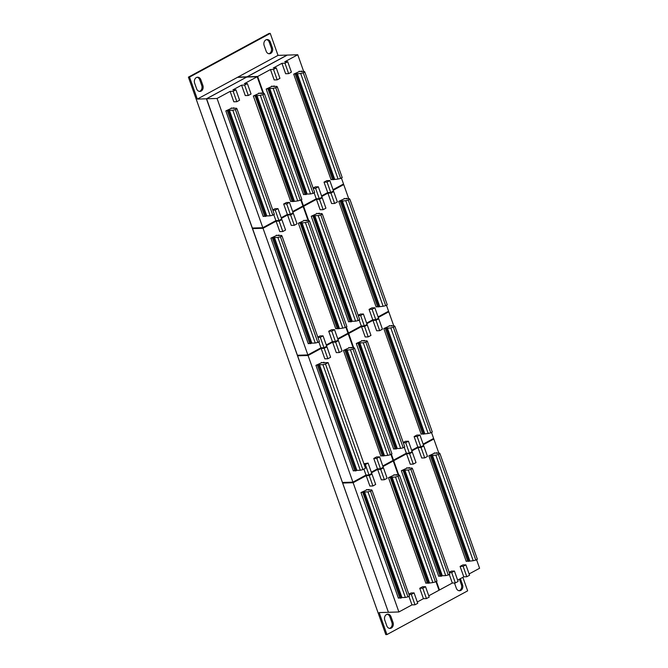<?xml version="1.0" encoding="UTF-8"?>
<svg xmlns="http://www.w3.org/2000/svg" width="668" height="668" viewBox="0 0 668 668"><rect width="100%" height="100%" fill="white"/><g stroke="black" fill="none" stroke-linecap="round" stroke-linejoin="round"><path stroke-width="1" d="M387.206 614.268A4.284 3.415 -91.8 0 1 389.887 616.815L391.899 622.476A4.284 3.415 -91.8 0 1 390.17 628.104A4.284 3.415 -91.8 0 1 389.477 628.371M391.306 628.062A4.284 3.415 -91.8 0 1 390.054 628.413A4.284 3.415 -91.8 0 1 386.797 625.824L384.793 620.154A4.284 3.415 -91.8 0 1 387.774 614.184A4.284 3.415 -91.8 0 1 391.031 616.773L393.034 622.442A4.284 3.415 -91.8 0 1 391.306 628.062M459.417 579.189L461.413 584.834A4.284 3.415 -91.8 0 1 459.684 590.454A4.284 3.415 -91.8 0 1 459 590.721M460.361 578.68A4.284 3.415 -91.8 0 1 460.544 579.131L462.548 584.792A4.284 3.415 -91.8 0 1 460.828 590.42A4.284 3.415 -91.8 0 1 459.567 590.762A4.284 3.415 -91.8 0 1 456.311 588.174L454.474 582.964M266.565 39.629A4.284 3.415 -91.8 0 1 269.246 42.176L271.258 47.845A4.284 3.415 -91.8 0 1 269.53 53.465A4.284 3.415 -91.8 0 1 268.837 53.732M270.665 53.432A4.284 3.415 -91.8 0 1 269.413 53.774A4.284 3.415 -91.8 0 1 266.156 51.185L264.152 45.524A4.284 3.415 -91.8 0 1 267.133 39.554A4.284 3.415 -91.8 0 1 270.39 42.142L272.394 47.812A4.284 3.415 -91.8 0 1 270.665 53.432M197.052 77.279A4.284 3.415 -91.8 0 1 199.732 79.826L201.744 85.496A4.284 3.415 -91.8 0 1 200.016 91.115A4.284 3.415 -91.8 0 1 199.323 91.382M201.151 91.082A4.284 3.415 -91.8 0 1 199.899 91.424A4.284 3.415 -91.8 0 1 196.642 88.836L194.638 83.166A4.284 3.415 -91.8 0 1 197.619 77.204A4.284 3.415 -91.8 0 1 200.876 79.793L202.88 85.462A4.284 3.415 -91.8 0 1 201.151 91.082M396.817 475.057L396.658 474.597L395.74 475.098L399.155 474.99L399.614 475.516L398.061 476.351L435.452 581.945L437.006 581.102L399.614 475.516M407.948 596.841L409.492 596.006L372.101 490.412L370.548 491.256L407.948 596.841L405.367 597.468L367.976 491.873L364.561 491.982L401.952 597.576L401.034 598.069L399.898 598.11L362.657 492.04L360.987 492.558L398.378 598.152L399.756 597.726M364.561 491.982L363.642 492.475L401.034 598.069M351.769 347.836L351.602 347.377L350.692 347.878L354.107 347.769L354.566 348.295L353.013 349.13L390.404 454.724L391.957 453.881L354.566 348.295M322.92 364.653L325.5 364.035L362.891 469.621L360.319 470.247L322.92 364.653L319.504 364.761L356.904 470.355L355.986 470.848L354.842 470.89L317.45 365.296L318.594 365.254L355.986 470.848M319.504 364.761L318.594 365.254M324.256 362.741L324.097 362.281L323.178 362.774L328.113 362.615L325.5 364.035M306.721 220.624L306.554 220.156L305.635 220.657L309.05 220.549L309.509 221.075L307.965 221.91L345.356 327.504L346.901 326.66L309.509 221.075M317.843 342.408L319.396 341.565L281.996 235.971L280.451 236.814L317.843 342.408L315.263 343.026L277.871 237.432L274.456 237.541L311.847 343.135L309.793 343.669L272.402 238.075L273.538 238.033L310.929 343.628M274.456 237.541L273.538 238.033M279.207 235.52L279.04 235.061L278.122 235.554L281.537 235.445L281.996 235.971M261.664 93.403L261.505 92.935L260.587 93.436L264.002 93.328L264.461 93.854L262.908 94.689L300.299 200.283L301.852 199.448L264.461 93.854M272.794 215.188L274.339 214.344L236.948 108.75L235.395 109.594L272.794 215.188L270.214 215.806L232.823 110.212L229.408 110.32L266.799 215.914L264.745 216.449L227.354 110.855L228.489 110.821L265.881 216.407M229.408 110.32L228.489 110.821M234.151 108.299L233.992 107.84L233.074 108.333L236.489 108.224L236.948 108.75M302.019 71.543L301.852 71.084L300.934 71.576L304.357 71.468L304.808 71.994L303.264 72.837L340.655 178.431L342.208 177.588L304.808 71.994M273.17 88.36L275.75 87.733L313.142 193.328L310.562 193.954L273.17 88.36L269.755 88.468L307.146 194.062L305.092 194.588L267.86 88.527L266.181 89.044L303.573 194.638L304.959 194.213M269.755 88.468L268.837 88.961L306.236 194.555M347.068 198.763L346.909 198.304L345.991 198.797L349.406 198.688L349.865 199.214L348.312 200.058L385.703 305.652L387.256 304.808L349.865 199.214M358.19 320.548L359.743 319.713L322.352 214.119L320.799 214.954L358.19 320.548L355.618 321.174L318.227 215.58L314.812 215.689L352.203 321.283L351.284 321.776L350.149 321.809L312.908 215.747L311.238 216.265L348.629 321.859L350.007 321.433M314.812 215.689L313.893 216.181L351.284 321.776M392.124 325.984L391.957 325.525L391.039 326.017L394.454 325.909L394.913 326.435L393.36 327.278L430.76 432.872L432.305 432.029L394.913 326.435M363.275 342.801L365.855 342.175L403.247 447.769L400.666 448.395L363.275 342.801L359.86 342.909L397.251 448.504L395.197 449.03L357.964 342.968L356.286 343.486L393.677 449.08L395.064 448.654M359.86 342.909L358.941 343.402L396.333 448.996M437.173 453.205L437.006 452.745L436.087 453.238L439.511 453.129L439.961 453.655L438.417 454.499L475.808 560.093L477.361 559.25L439.961 453.655M448.295 574.989L449.848 574.154L412.457 468.56L410.904 469.395L448.295 574.989L445.715 575.616L408.323 470.021L404.908 470.13L442.3 575.724L441.389 576.217L440.245 576.25L403.013 470.188L401.334 470.706L438.726 576.3L440.112 575.874M404.908 470.13L403.99 470.623L441.389 576.217M394.137 475.065L388.5 477.662L425.892 583.256L427.269 582.822M428.756 595.798L439.018 590.236L435.979 581.661M398.22 475.015L393.252 460.995L391.899 461.037M382.989 466.548L393.252 460.995M377.662 469.437L381.344 479.849L384.384 479.749L387.131 478.263L383.449 467.85L380.693 469.337L377.662 469.437L371.525 472.76M366.198 475.649L369.88 486.053L372.919 485.962L375.675 484.467L371.984 474.063L369.237 475.549L366.198 475.649L353.13 482.722L398.896 611.963L411.964 604.891L408.925 596.315M414.068 592.892L411.313 594.386L415.003 604.79L417.75 603.304L414.068 592.892L411.029 592.992L408.849 594.178M417.291 602.002L423.428 598.678L419.746 588.274L422.493 586.78L425.533 586.688L422.777 588.174L419.746 588.274M366.623 489.961L360.987 492.558M349.08 347.844L343.444 350.441L380.835 456.035L382.221 455.601M382.781 465.972L393.043 460.419L390.93 454.44M353.163 347.794L348.203 333.775L346.851 333.816M337.941 339.327L348.203 333.775M332.614 342.216L336.296 352.629L339.336 352.529L342.083 351.042L338.4 340.63L335.645 342.125L332.614 342.216L326.477 345.54M321.149 348.429L324.832 358.833L327.871 358.741L330.618 357.246L326.936 346.842L324.18 348.329L321.149 348.429L308.082 355.501L352.921 482.146L365.989 475.065L363.876 469.095M368.093 463.074L365.346 464.561L369.028 474.973L371.784 473.478L368.093 463.074L363.935 463.776M379.558 456.862L376.802 458.357L380.493 468.761L383.24 467.274L379.558 456.862L376.518 456.962L373.771 458.448L377.453 468.861L371.316 472.184M321.575 362.741L315.931 365.338L353.33 470.932L354.708 470.506M304.032 220.624L298.396 223.221L335.787 328.815L337.173 328.38M337.732 338.751L347.995 333.198L345.882 327.22M308.115 220.574L303.147 206.554L301.794 206.596M292.885 212.115L303.147 206.554M287.557 214.996L291.248 225.408L294.279 225.308L297.035 223.822L293.344 213.409L290.597 214.904L287.557 214.996L281.42 218.319M276.093 221.208L279.783 231.612L282.814 231.52L285.57 230.026L281.879 219.622L279.132 221.108L276.093 221.208L263.025 228.281L307.873 354.925L320.941 347.844L318.828 341.874M323.045 335.854L320.289 337.34L323.98 347.752L326.727 346.258L323.045 335.854L320.005 335.946L317.818 337.131M334.509 329.641L331.754 331.136L335.445 341.54L338.192 340.054L334.509 329.641L331.47 329.741L328.723 331.228L332.405 341.64L326.268 344.964M276.519 235.52L270.882 238.125L308.274 343.711L309.66 343.285M258.984 93.403L253.347 96L290.739 201.594L292.116 201.16M263.067 93.353L257.18 76.728L244.338 83.684L247.377 83.592L244.622 85.078L241.582 85.17L245.273 95.582L248.312 95.491L251.059 93.996L247.377 83.592M241.582 85.17L232.873 89.896L235.913 89.796L233.157 91.291L230.126 91.382L233.808 101.795L236.848 101.695L239.595 100.208L235.913 89.796M230.126 91.382L217.058 98.463L262.825 227.704L275.892 220.624L273.771 214.653M277.988 208.633L275.241 210.119L278.923 220.532L281.679 219.037L277.988 208.633L274.957 208.725L272.769 209.911M289.453 202.421L286.706 203.915L290.388 214.319L293.143 212.833L289.453 202.421L286.422 202.521L283.666 204.007L287.357 214.42L281.22 217.743M300.825 199.999L302.946 205.978L292.684 211.531M231.47 108.299L225.834 110.905L263.225 216.49L264.603 216.065M299.331 71.551L293.695 74.148L331.086 179.742L332.472 179.308M303.689 71.493L297.761 54.751L284.693 61.832L287.724 61.732L284.977 63.226L281.938 63.318L285.62 73.73L288.659 73.63L291.415 72.144L287.724 61.732M281.938 63.318L273.229 68.036L276.26 67.944L273.513 69.43L270.473 69.53L274.164 79.935L277.195 79.843L279.95 78.348L276.26 67.944M270.473 69.53L257.639 76.478L247.16 76.812L287.282 55.085L297.761 54.751M314.127 192.793L316.24 198.772L303.406 205.727L301.285 199.749M263.601 93.336L257.639 76.478M318.344 186.781L315.588 188.267L319.279 198.68L322.026 197.185L318.344 186.781L315.304 186.873L313.125 188.059M329.808 180.569L327.053 182.055L330.743 192.468L333.491 190.981L329.808 180.569L326.769 180.669L324.022 182.155L327.704 192.568L321.567 195.891M341.406 178.022L343.527 183.992L333.031 189.679M271.818 86.448L266.181 89.044M344.387 198.772L338.743 201.369L376.142 306.963L377.52 306.529M378.088 316.899L388.576 311.213L386.463 305.243M348.738 198.713L343.728 184.577L333.24 190.255M327.913 193.144L331.595 203.548L334.635 203.456L337.382 201.961L333.699 191.557L330.944 193.044L327.913 193.144L321.776 196.467M316.448 199.348L320.131 209.76L323.17 209.66L325.917 208.174L322.235 197.761L319.479 199.256L316.448 199.348L303.606 206.303L308.658 220.557M359.175 320.014L361.296 325.992L348.454 332.948L346.341 326.969M363.392 314.002L360.645 315.488L364.327 325.901L367.083 324.406L363.392 314.002L360.361 314.094L358.173 315.279M374.857 307.789L372.109 309.276L375.792 319.688L378.547 318.202L374.857 307.789L371.825 307.881L369.07 309.376L372.761 319.788L366.623 323.112M316.874 213.668L311.238 216.265M389.436 325.992L383.799 328.589L421.191 434.183L422.577 433.749M423.136 444.12L433.624 438.433L431.511 432.463M393.786 325.934L388.784 311.797L378.288 317.475M372.961 320.364L376.643 330.769L379.683 330.677L382.438 329.182L378.748 318.778L376 320.264L372.961 320.364L366.824 323.688M361.497 326.569L365.187 336.981L368.218 336.881L370.974 335.394L367.283 324.982L364.536 326.477L361.497 326.569L348.663 333.524L353.706 347.777M404.232 447.234L406.344 453.213L393.502 460.168L391.39 454.19M408.449 441.222L405.693 442.709L409.384 453.121L412.131 451.626L408.449 441.222L405.409 441.314L403.221 442.5M419.913 435.01L417.158 436.496L420.84 446.909L423.596 445.422L419.913 435.01L416.874 435.102L414.118 436.596L417.809 447.001L411.672 450.324M361.922 340.889L356.286 343.486M434.484 453.213L428.848 455.81L466.239 561.404L467.625 560.97M469.111 573.946L479.599 568.259L476.56 559.684M438.843 453.155L433.833 439.018L423.337 444.696M418.009 447.585L421.7 457.989L424.731 457.897L427.487 456.403L423.796 445.999L421.049 447.485L418.009 447.585L411.872 450.908M406.553 453.789L410.236 464.202L413.275 464.101L416.022 462.615L412.34 452.203L409.584 453.697L406.553 453.789L393.711 460.745L398.754 474.998M449.28 574.455L452.32 583.039L439.477 589.986L436.438 581.41M454.415 571.04L451.668 572.534L455.351 582.939L458.106 581.452L454.415 571.04L451.384 571.14L449.197 572.317M457.647 580.15L463.784 576.826L460.093 566.414L462.849 564.928L465.88 564.836L463.133 566.322L460.093 566.414M406.971 468.109L401.334 470.706M278.022 55.377L237.9 77.104L247.01 76.82L287.131 55.085L278.022 55.377L270.239 33.4L269.104 33.433L188.401 77.146L189.537 77.104L270.239 33.4M439.477 589.986L438.934 590.003M463.133 566.322L466.815 576.735L469.571 575.24L465.88 564.836M466.815 576.735L463.784 576.826M455.351 582.939L452.32 583.039M330.743 192.468L327.704 192.568M319.279 198.68L316.24 198.772M303.406 205.727L302.863 205.744M302.253 206.345L303.606 206.303M322.235 197.761L320.882 197.811M333.699 191.557L332.347 191.599M342.375 184.618L343.728 184.577M420.84 446.909L417.809 447.001M409.384 453.121L406.344 453.213M393.502 460.168L392.968 460.185M392.358 460.786L393.711 460.745M412.34 452.203L410.987 452.244M423.796 445.999L422.452 446.04M432.48 439.06L433.833 439.018M375.792 319.688L372.761 319.788M364.327 325.901L361.296 325.992M348.454 332.948L347.911 332.965M347.31 333.566L348.663 333.524M367.283 324.982L365.93 325.024M378.748 318.778L377.395 318.82M387.432 311.839L388.784 311.797M246.55 77.062L237.441 77.354L197.319 99.081L206.429 98.797L246.576 77.129M206.429 98.797L388.4 612.23M388.267 612.305L379.165 612.589L386.947 634.567L385.803 634.6L188.401 77.146M197.319 99.081L189.537 77.104M217.058 98.463L206.579 98.789L252.345 228.038L262.825 227.704M253.548 227.997L252.554 228.615L263.025 228.281M252.554 228.615L297.402 355.251L307.873 354.925M297.661 355.802L308.082 355.501M297.602 355.835L342.45 482.471L352.921 482.146M462.857 577.327L467.65 590.854L386.947 634.567M422.777 588.174L426.468 598.586L429.215 597.092L425.533 586.688M426.468 598.586L423.428 598.678M415.003 604.79L411.964 604.891M398.896 611.963L388.425 612.297L342.651 483.056L353.13 482.722M206.579 98.789L246.701 77.062L257.18 76.728M290.388 214.319L287.357 214.42M278.923 220.532L275.892 220.624M281.879 219.622L280.535 219.663M293.344 213.409L291.991 213.451M343.653 482.438L342.709 483.022M297.636 355.735L298.596 355.217M380.493 468.761L377.453 468.861M369.028 474.973L365.989 475.065M371.984 474.063L370.631 474.105M383.449 467.85L382.096 467.892M335.445 341.54L332.405 341.64M323.98 347.752L320.941 347.844M326.936 346.842L325.583 346.884M338.4 340.63L337.048 340.672M364.536 326.477L368.218 336.881M360.645 315.488L358.273 315.563M372.109 309.276L369.07 309.376M376 320.264L379.683 330.677M409.584 453.697L413.275 464.101M421.049 447.485L424.731 457.897M417.158 436.496L414.118 436.596M405.693 442.709L403.322 442.784M319.479 199.256L323.17 209.66M330.944 193.044L334.635 203.456M327.053 182.055L324.022 182.155M315.588 188.267L313.225 188.343M451.668 572.534L449.297 572.61M284.977 63.226L288.659 73.63M273.513 69.43L277.195 79.843M244.622 85.078L248.312 95.491M233.157 91.291L236.848 101.695M411.313 594.386L408.95 594.462M286.706 203.915L283.666 204.007M275.241 210.119L272.87 210.195M279.132 221.108L282.814 231.52M290.597 214.904L294.279 225.308M376.802 458.357L373.771 458.448M365.346 464.561L364.219 464.594M369.237 475.549L372.919 485.962M380.693 469.337L384.384 479.749M324.18 348.329L327.871 358.741M320.289 337.34L317.926 337.415M331.754 331.136L328.723 331.228M335.645 342.125L339.336 352.529M445.715 575.616L442.3 575.724M409.659 468.109L409.492 467.642L406.678 468.201L406.837 467.725M412.457 468.56L411.997 468.034L408.582 468.143L409.492 467.642M403.99 470.623L402.854 470.656M408.323 470.021L410.904 469.395M437.006 452.745L434.192 453.296L434.35 452.829M435.837 455.117L430.367 455.76L467.759 561.354L473.228 560.711L435.837 455.117L438.417 454.499M428.848 455.81L430.526 455.284L430.367 455.76M431.503 455.726L468.894 561.32M475.808 560.093L473.228 560.711M432.421 455.225L469.813 560.819M403.247 447.769L404.791 446.934L367.4 341.34L365.855 342.175M400.666 448.395L397.251 448.504M364.611 340.889L364.444 340.421L361.63 340.981L361.789 340.505M367.4 341.34L366.941 340.814L363.526 340.922L364.444 340.421M358.941 343.402L357.806 343.444M391.957 325.525L389.143 326.076L389.302 325.608M390.788 327.896L385.319 328.539L422.71 434.133L428.18 433.49L390.788 327.896L393.36 327.278M383.799 328.589L385.478 328.063L385.319 328.539M386.455 328.506L423.846 434.1M430.76 432.872L428.18 433.49M387.373 328.005L424.764 433.599M355.618 321.174L352.203 321.283M319.554 213.668L319.396 213.201L316.582 213.76L316.741 213.284M322.352 214.119L321.892 213.593L318.477 213.702L319.396 213.201M313.893 216.181L312.749 216.223M318.227 215.58L320.799 214.954M346.909 198.304L344.095 198.864L344.245 198.388M345.74 200.676L340.262 201.319L377.654 306.913L383.131 306.27L345.74 200.676L348.312 200.058M338.743 201.369L340.421 200.843L340.262 201.319M341.406 201.285L378.798 306.879M385.703 305.652L383.131 306.27M342.317 200.784L379.716 306.378M313.142 193.328L314.695 192.493L277.303 86.898L275.75 87.733M310.562 193.954L307.146 194.062M274.506 86.448L274.339 85.98L271.525 86.539L271.684 86.063M277.303 86.898L276.844 86.372L273.429 86.481L274.339 85.98M268.837 88.961L267.701 89.003M301.852 71.084L299.039 71.643L299.197 71.167M300.683 73.455L295.214 74.098L332.606 179.692L338.075 179.049L300.683 73.455L303.264 72.837M293.695 74.148L295.373 73.622L295.214 74.098M296.35 74.064L333.741 179.659M340.655 178.431L338.075 179.049M297.268 73.563L334.66 179.158M270.214 215.806L266.799 215.914M233.992 107.84L231.178 108.391L231.337 107.924M225.834 110.905L227.504 110.379L227.354 110.855M232.823 110.212L235.395 109.594M261.505 92.935L258.691 93.495L258.85 93.019M253.347 96L255.017 95.482L292.258 201.544L293.394 201.511L297.728 200.909L260.336 95.315L254.859 95.95M260.336 95.315L262.908 94.689M256.003 95.916L293.394 201.511M300.299 200.283L297.728 200.909M256.921 95.424L294.312 201.01M315.263 343.026L311.847 343.135M279.04 235.061L276.226 235.612L276.385 235.144M270.882 238.125L272.561 237.599L272.402 238.075M277.871 237.432L280.451 236.814M306.554 220.156L303.74 220.716L303.898 220.24M298.396 223.221L300.074 222.703L337.307 328.765L338.442 328.731L342.776 328.122L305.385 222.536L299.915 223.17M305.385 222.536L307.965 221.91M301.051 223.137L338.442 328.731M345.356 327.504L342.776 328.122M301.969 222.644L339.361 328.23M362.891 469.621L365.505 468.21L328.113 362.615M360.319 470.247L356.904 470.355M324.097 362.281L321.275 362.833L321.433 362.365M315.931 365.338L317.609 364.82L317.45 365.296M351.602 347.377L348.788 347.936L348.946 347.46M350.433 349.756L344.964 350.391L382.355 455.985L387.824 455.342L350.433 349.756L353.013 349.13M343.444 350.441L345.122 349.923L344.964 350.391M346.099 350.358L383.499 455.952M390.404 454.724L387.824 455.342M347.018 349.857L384.409 455.451M405.367 597.468L401.952 597.576M369.304 489.961L368.01 489.535L366.331 490.053L366.49 489.586M372.101 490.412L371.642 489.886L368.227 489.995L369.145 489.502M363.642 492.475L362.507 492.516M367.976 491.873L370.548 491.256M396.658 474.597L393.844 475.157L394.003 474.681M388.5 477.662L390.17 477.144L427.411 583.206L428.547 583.172L432.881 582.563L395.489 476.977L390.012 477.612M395.489 476.977L398.061 476.351M391.156 477.578L428.547 583.172M435.452 581.945L432.881 582.563M392.074 477.077L429.466 582.671M200.876 79.793L199.732 79.826M202.88 85.462L201.744 85.496M270.39 42.142L269.246 42.176M272.394 47.812L271.258 47.845M462.548 584.792L461.413 584.834M460.544 579.131L459.467 579.164M393.034 622.442L391.899 622.476M391.031 616.773L389.887 616.815"/></g></svg>
